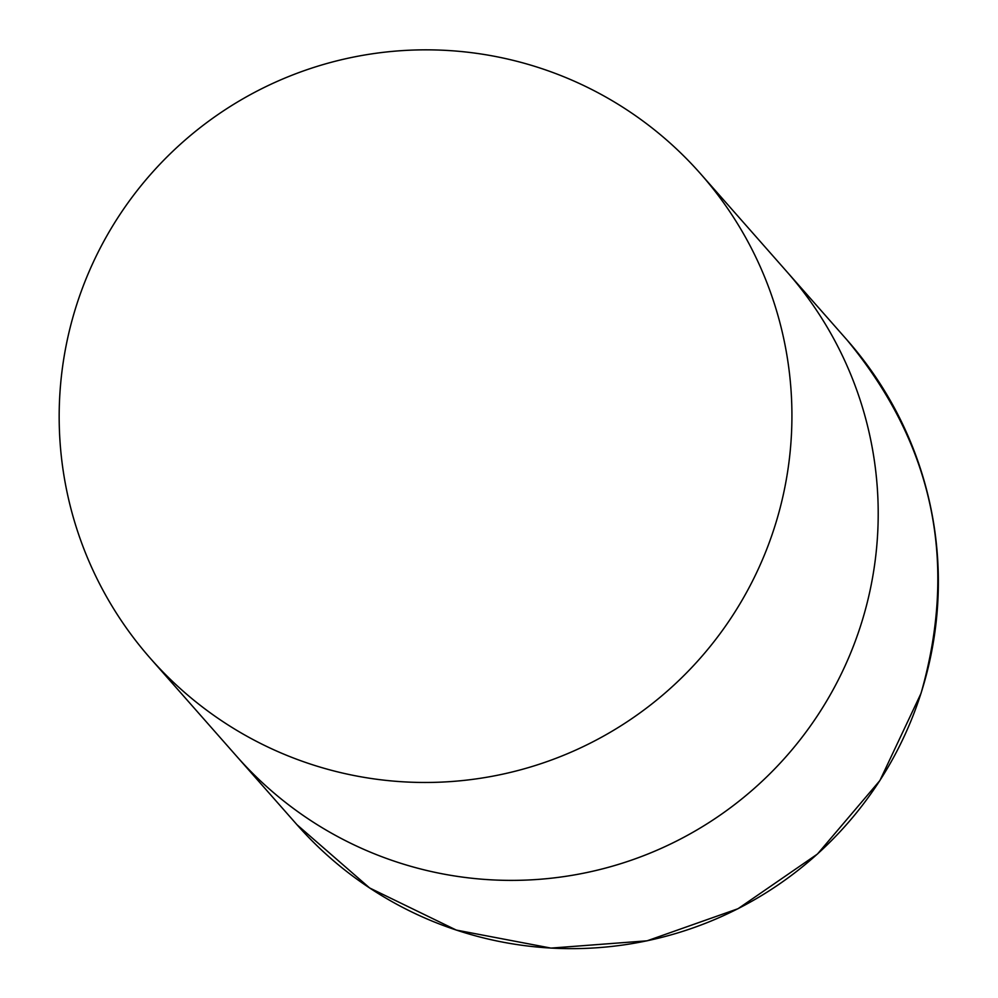 <?xml version="1.0" encoding="UTF-8"?>
<svg xmlns="http://www.w3.org/2000/svg" width="998" height="998" viewBox="0 0 998 998"><rect width="100%" height="100%" fill="white"/><g stroke="black" fill="none" stroke-linecap="round" stroke-linejoin="round"><path stroke-width="1.5" d="M700.571 173.789A366.578 366.104 -41.4 0 0 118.887 216.104A366.578 366.104 -41.4 0 0 314.133 765.266A366.578 366.104 -41.4 0 0 700.571 173.789L786.861 271.706A366.578 366.104 138.6 0 1 586.899 872.514A366.578 366.104 138.6 0 1 236.8 756.434A366.578 366.104 -41.4 0 0 818.485 714.131A366.578 366.104 -41.4 0 0 786.861 271.706L847.015 339.969A366.578 366.104 138.6 0 1 647.053 940.777A366.578 366.104 138.6 0 1 296.955 824.697L369.622 887.958L456.286 930.074L550.971 948.1L647.091 940.815L738.021 908.716L817.449 854.039L879.899 780.548L921.029 693.336C958.28 562.535 933.604 444.734 847.015 339.969M150.511 658.53L296.955 824.697"/></g></svg>
